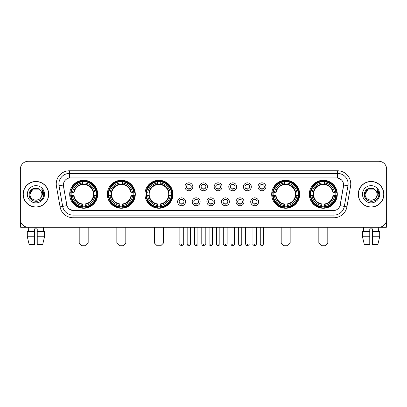 <?xml version="1.0" encoding="UTF-8"?>
<svg xmlns="http://www.w3.org/2000/svg" width="407" height="407" viewBox="0 0 407 407"><rect width="100%" height="100%" fill="white"/><g stroke="black" fill="none" stroke-linecap="round" stroke-linejoin="round"><path stroke-width="0.61" d="M309.325 194.261A13.986 13.986 0 0 0 323.311 208.252A13.986 13.986 0 0 0 337.301 194.261A13.986 13.986 0 0 0 323.311 180.276A13.986 13.986 0 0 0 309.325 194.261M107.331 194.261A13.986 13.986 0 0 0 121.322 208.252A13.986 13.986 0 0 0 135.307 194.261A13.986 13.986 0 0 0 121.322 180.276A13.986 13.986 0 0 0 107.331 194.261M144.968 194.261A13.986 13.986 0 0 0 158.954 208.252A13.986 13.986 0 0 0 172.939 194.261A13.986 13.986 0 0 0 158.954 180.276A13.986 13.986 0 0 0 144.968 194.261M271.693 194.261A13.986 13.986 0 0 0 285.678 208.252A13.986 13.986 0 0 0 299.669 194.261A13.986 13.986 0 0 0 285.678 180.276A13.986 13.986 0 0 0 271.693 194.261M69.699 194.261A13.986 13.986 0 0 0 83.689 208.252A13.986 13.986 0 0 0 97.675 194.261A13.986 13.986 0 0 0 83.689 180.276A13.986 13.986 0 0 0 69.699 194.261M185.526 201.786A3.958 3.958 0 0 1 181.568 205.744A3.958 3.958 0 0 1 177.61 201.786A3.958 3.958 0 0 1 181.568 197.827A3.958 3.958 0 0 1 185.526 201.786M179.192 201.786A2.376 2.376 0 0 0 181.568 204.161A2.376 2.376 0 0 0 183.944 201.786A2.376 2.376 0 0 0 181.568 199.41A2.376 2.376 0 0 0 179.192 201.786M200.147 201.786A3.958 3.958 0 0 1 196.189 205.744A3.958 3.958 0 0 1 192.231 201.786A3.958 3.958 0 0 1 196.189 197.827A3.958 3.958 0 0 1 200.147 201.786M193.813 201.786A2.376 2.376 0 0 0 196.189 204.161A2.376 2.376 0 0 0 198.565 201.786A2.376 2.376 0 0 0 196.189 199.41A2.376 2.376 0 0 0 193.813 201.786M214.769 201.786A3.958 3.958 0 0 1 210.811 205.744A3.958 3.958 0 0 1 206.853 201.786A3.958 3.958 0 0 1 210.811 197.827A3.958 3.958 0 0 1 214.769 201.786M208.435 201.786A2.376 2.376 0 0 0 210.811 204.161A2.376 2.376 0 0 0 213.187 201.786A2.376 2.376 0 0 0 210.811 199.41A2.376 2.376 0 0 0 208.435 201.786M229.39 201.786A3.958 3.958 0 0 1 225.432 205.744A3.958 3.958 0 0 1 221.474 201.786A3.958 3.958 0 0 1 225.432 197.827A3.958 3.958 0 0 1 229.39 201.786M223.056 201.786A2.376 2.376 0 0 0 225.432 204.161A2.376 2.376 0 0 0 227.808 201.786A2.376 2.376 0 0 0 225.432 199.41A2.376 2.376 0 0 0 223.056 201.786M244.012 201.786A3.958 3.958 0 0 1 240.049 205.744A3.958 3.958 0 0 1 236.091 201.786A3.958 3.958 0 0 1 240.049 197.827A3.958 3.958 0 0 1 244.012 201.786M237.678 201.786A2.376 2.376 0 0 0 240.049 204.161A2.376 2.376 0 0 0 242.424 201.786A2.376 2.376 0 0 0 240.049 199.41A2.376 2.376 0 0 0 237.678 201.786M258.628 201.786A3.958 3.958 0 0 1 254.67 205.744A3.958 3.958 0 0 1 250.712 201.786A3.958 3.958 0 0 1 254.67 197.827A3.958 3.958 0 0 1 258.628 201.786M252.294 201.786A2.376 2.376 0 0 0 254.67 204.161A2.376 2.376 0 0 0 257.046 201.786A2.376 2.376 0 0 0 254.67 199.41A2.376 2.376 0 0 0 252.294 201.786M192.837 186.793A3.958 3.958 0 0 1 188.879 190.756A3.958 3.958 0 0 1 184.92 186.793A3.958 3.958 0 0 1 188.879 182.835A3.958 3.958 0 0 1 192.837 186.793M186.503 186.793A2.376 2.376 0 0 0 188.879 189.169A2.376 2.376 0 0 0 191.254 186.793A2.376 2.376 0 0 0 188.879 184.422A2.376 2.376 0 0 0 186.503 186.793M207.458 186.793A3.958 3.958 0 0 1 203.5 190.756A3.958 3.958 0 0 1 199.542 186.793A3.958 3.958 0 0 1 203.5 182.835A3.958 3.958 0 0 1 207.458 186.793M201.124 186.793A2.376 2.376 0 0 0 203.5 189.169A2.376 2.376 0 0 0 205.876 186.793A2.376 2.376 0 0 0 203.5 184.422A2.376 2.376 0 0 0 201.124 186.793M222.08 186.793A3.958 3.958 0 0 1 218.121 190.756A3.958 3.958 0 0 1 214.163 186.793A3.958 3.958 0 0 1 218.121 182.835A3.958 3.958 0 0 1 222.08 186.793M215.746 186.793A2.376 2.376 0 0 0 218.121 189.169A2.376 2.376 0 0 0 220.497 186.793A2.376 2.376 0 0 0 218.121 184.422A2.376 2.376 0 0 0 215.746 186.793M236.701 186.793A3.958 3.958 0 0 1 232.743 190.756A3.958 3.958 0 0 1 228.78 186.793A3.958 3.958 0 0 1 232.743 182.835A3.958 3.958 0 0 1 236.701 186.793M230.367 186.793A2.376 2.376 0 0 0 232.743 189.169A2.376 2.376 0 0 0 235.114 186.793A2.376 2.376 0 0 0 232.743 184.422A2.376 2.376 0 0 0 230.367 186.793M251.317 186.793A3.958 3.958 0 0 1 247.359 190.756A3.958 3.958 0 0 1 243.401 186.793A3.958 3.958 0 0 1 247.359 182.835A3.958 3.958 0 0 1 251.317 186.793M244.983 186.793A2.376 2.376 0 0 0 247.359 189.169A2.376 2.376 0 0 0 249.735 186.793A2.376 2.376 0 0 0 247.359 184.422A2.376 2.376 0 0 0 244.983 186.793M265.939 186.793A3.958 3.958 0 0 1 261.981 190.756A3.958 3.958 0 0 1 258.023 186.793A3.958 3.958 0 0 1 261.981 182.835A3.958 3.958 0 0 1 265.939 186.793M259.605 186.793A2.376 2.376 0 0 0 261.981 189.169A2.376 2.376 0 0 0 264.357 186.793A2.376 2.376 0 0 0 261.981 184.422A2.376 2.376 0 0 0 259.605 186.793M60.073 206.848L56.441 186.264A13.197 13.197 0 0 1 69.434 170.777L337.566 170.777A13.197 13.197 0 0 1 350.559 186.264L346.927 206.848A13.197 13.197 0 0 1 333.933 217.75L73.067 217.75A13.197 13.197 0 0 1 60.073 206.848L62.668 206.39L59.04 185.806A10.557 10.557 0 0 1 69.434 173.413L337.566 173.413A10.557 10.557 0 0 1 347.96 185.806L344.332 206.39A10.557 10.557 0 0 1 333.933 215.11L73.067 215.11A10.557 10.557 0 0 1 62.668 206.39L66.951 205.632L63.477 186.264A7.128 7.128 0 0 1 70.492 177.9L336.508 177.9A7.128 7.128 0 0 1 343.523 186.264L340.267 204.736A7.128 7.128 0 0 1 333.252 210.628L73.748 210.628A7.128 7.128 0 0 1 66.733 204.736L63.477 186.264L63.446 183.969M70.955 195.584A12.8 12.8 0 0 1 70.955 192.943M272.949 195.584A12.8 12.8 0 0 1 272.949 192.943M146.22 195.584A12.8 12.8 0 0 1 146.22 192.943M108.588 195.584A12.8 12.8 0 0 1 108.588 192.943M310.582 195.584A12.8 12.8 0 0 1 310.582 192.943M23.123 194.261A12.8 12.8 0 0 0 35.923 207.061A12.8 12.8 0 0 0 48.718 194.261A12.8 12.8 0 0 0 35.923 181.466A12.8 12.8 0 0 0 23.123 194.261M358.282 194.261A12.8 12.8 0 0 0 371.077 207.061A12.8 12.8 0 0 0 383.877 194.261A12.8 12.8 0 0 0 371.077 181.466A12.8 12.8 0 0 0 358.282 194.261M69.434 170.777L69.434 177.981L336.508 177.9L337.566 177.981L341.544 179.986M333.252 210.628L73.748 210.628M73.067 217.75L73.067 210.592L69.261 209.035M350.559 186.264L343.635 185.043L340.048 205.632L346.927 206.848M386.65 169.19A7.916 7.916 0 0 0 378.734 161.274L28.266 161.274A7.916 7.916 0 0 0 20.35 169.19L20.35 219.332A7.916 7.916 0 0 0 28.266 227.254L378.734 227.254A7.916 7.916 0 0 0 386.65 219.332L386.65 169.19L386.65 219.332M20.35 169.19L20.35 219.332M378.734 161.274L28.266 161.274M28.383 231.476L28.266 227.254L378.734 227.254L378.617 231.476M48.586 194.261A12.668 12.668 0 0 0 35.923 181.598A12.668 12.668 0 0 0 23.255 194.261A12.668 12.668 0 0 0 35.923 206.929A12.668 12.668 0 0 0 48.586 194.261M39.83 189.759A5.963 5.963 0 0 1 41.885 194.261C42.252 201.958 29.589 201.958 29.955 194.261L32.936 189.097L38.904 189.097L39.83 189.759C36.167 185.923 29.121 189.082 29.187 194.261C28.515 203.469 43.442 203.714 43.686 194.709L43.697 194.261C43.676 192.308 43.025 190.588 41.748 189.107L42.776 194.261L40.491 198.097A5.963 5.963 0 0 0 41.885 194.261C42.252 201.958 29.589 201.958 29.955 194.261C30.535 189.977 32.992 188.044 37.327 188.466M40.491 198.097C37.327 202.376 29.645 199.639 29.955 194.261M27.315 194.261A8.603 8.603 0 0 0 35.923 202.869A8.603 8.603 0 0 0 44.526 194.261A8.603 8.603 0 0 0 35.923 185.658A8.603 8.603 0 0 0 27.315 194.261M41.804 189.174L43.697 194.49M20.615 221.362L20.615 227.254L51.226 227.254M27.31 231.476L27.31 236.752L29.187 244.668L27.31 236.752L27.31 231.476L34.6 231.476L34.6 228.836L37.241 228.836L37.241 231.476L44.531 231.476L44.531 236.752L42.654 244.668L44.531 236.752L37.241 236.752L37.241 231.476L37.241 244.668L42.654 244.668M43.574 227.254L43.457 231.476M34.6 231.476L34.6 244.668L29.187 244.668M27.31 236.752L34.6 236.752M383.745 194.261A12.668 12.668 0 0 0 371.077 181.598A12.668 12.668 0 0 0 358.414 194.261A12.668 12.668 0 0 0 371.077 206.929A12.668 12.668 0 0 0 383.745 194.261M374.984 189.759A5.963 5.963 0 0 1 377.045 194.261C377.411 201.958 364.748 201.958 365.115 194.261L368.096 189.097L374.064 189.097L374.984 189.759C371.326 185.923 364.28 189.082 364.346 194.261C363.675 203.469 378.602 203.714 378.846 194.709L378.856 194.261C378.836 192.308 378.184 190.588 376.907 189.107L377.935 194.261L375.651 198.097A5.963 5.963 0 0 0 377.045 194.261C377.411 201.958 364.748 201.958 365.115 194.261C365.695 189.977 368.152 188.044 372.486 188.466M375.651 198.097C372.486 202.376 364.804 199.639 365.115 194.261M362.474 194.261A8.603 8.603 0 0 0 371.077 202.869A8.603 8.603 0 0 0 379.685 194.261A8.603 8.603 0 0 0 371.077 185.658A8.603 8.603 0 0 0 362.474 194.261M376.963 189.174L378.856 194.49M85.536 245.726L81.838 245.726L79.202 243.086L88.171 243.086L85.536 245.726M85.007 206.756L85.007 207.285A13.09 13.09 0 0 0 96.708 195.584L96.179 195.584A12.561 12.561 0 0 1 85.007 206.756L85.007 205.535A11.35 11.35 0 0 0 94.958 195.584L93.361 195.584A9.763 9.763 0 0 0 85.007 184.59L85.007 181.771A12.561 12.561 0 0 1 96.179 192.943L96.708 192.943A13.09 13.09 0 0 0 85.007 181.242L85.007 181.771M71.194 195.584L70.665 195.584A13.09 13.09 0 0 0 82.367 207.285L82.367 206.756A12.561 12.561 0 0 1 71.194 195.584L72.415 195.584A11.35 11.35 0 0 0 82.367 205.535L82.367 203.938A9.763 9.763 0 0 0 93.361 195.584L93.752 195.584A10.15 10.15 0 0 1 85.007 204.329L85.007 205.535M82.367 181.771L82.367 181.242A13.09 13.09 0 0 0 70.665 192.943L71.194 192.943A12.561 12.561 0 0 1 82.367 181.771L82.367 182.992A11.35 11.35 0 0 0 72.415 192.943L74.013 192.943A9.763 9.763 0 0 0 82.367 203.938L82.367 204.329A10.15 10.15 0 0 1 73.621 195.584L72.415 195.584M71.22 195.584A12.536 12.536 0 0 1 71.22 192.943M85.007 181.797A12.536 12.536 0 0 0 82.367 181.797M96.154 192.943A12.536 12.536 0 0 1 96.154 195.584M96.179 192.943L94.958 192.943A11.35 11.35 0 0 0 85.007 182.992M94.958 195.584L96.179 195.584M82.367 205.535L82.367 206.756M93.361 192.943L94.958 192.943M85.007 203.953L85.007 204.329M82.367 203.938A9.763 9.763 0 0 1 74.013 195.584L73.621 195.584M85.007 206.731A12.536 12.536 0 0 1 82.367 206.731M72.415 192.943L71.194 192.943M82.367 184.569L82.367 182.992M85.007 184.59A9.763 9.763 0 0 0 74.013 192.943L73.621 192.943A10.15 10.15 0 0 1 82.367 184.198M85.007 184.575L85.007 184.198A10.15 10.15 0 0 1 93.752 192.943M72.705 187.139L71.958 187.139A13.721 13.721 0 0 1 97.41 194.261A13.721 13.721 0 0 1 71.958 201.389L72.705 201.389M123.168 245.726L119.475 245.726L116.834 243.086L125.809 243.086L123.168 245.726M122.639 206.756L122.639 207.285A13.09 13.09 0 0 0 134.341 195.584L133.811 195.584A12.561 12.561 0 0 1 122.639 206.756L122.639 205.535A11.35 11.35 0 0 0 132.59 195.584L130.993 195.584A9.763 9.763 0 0 0 122.639 184.59L122.639 181.771A12.561 12.561 0 0 1 133.811 192.943L134.341 192.943A13.09 13.09 0 0 0 122.639 181.242L122.639 181.771M108.827 195.584L108.298 195.584A13.09 13.09 0 0 0 119.999 207.285L119.999 206.756A12.561 12.561 0 0 1 108.827 195.584L110.048 195.584A11.35 11.35 0 0 0 119.999 205.535L119.999 203.938A9.763 9.763 0 0 0 130.993 195.584L131.385 195.584A10.15 10.15 0 0 1 122.639 204.329L122.639 205.535M119.999 181.771L119.999 181.242A13.09 13.09 0 0 0 108.298 192.943L108.827 192.943A12.561 12.561 0 0 1 119.999 181.771L119.999 182.992A11.35 11.35 0 0 0 110.048 192.943L111.645 192.943A9.763 9.763 0 0 0 119.999 203.938L119.999 204.329A10.15 10.15 0 0 1 111.253 195.584L110.048 195.584M108.852 195.584A12.536 12.536 0 0 1 108.852 192.943M122.639 181.797A12.536 12.536 0 0 0 119.999 181.797M133.786 192.943A12.536 12.536 0 0 1 133.786 195.584M133.811 192.943L132.59 192.943A11.35 11.35 0 0 0 122.639 182.992M132.59 195.584L133.811 195.584M119.999 205.535L119.999 206.756M130.993 192.943L132.59 192.943M122.639 203.953L122.639 204.329M119.999 203.938A9.763 9.763 0 0 1 111.645 195.584L111.253 195.584M122.639 206.731A12.536 12.536 0 0 1 119.999 206.731M110.048 192.943L108.827 192.943M119.999 184.569L119.999 182.992M122.639 184.59A9.763 9.763 0 0 0 111.645 192.943L111.253 192.943A10.15 10.15 0 0 1 119.999 184.198M122.639 184.575L122.639 184.198A10.15 10.15 0 0 1 131.385 192.943M110.338 187.139L109.59 187.139A13.721 13.721 0 0 1 135.043 194.261A13.721 13.721 0 0 1 109.59 201.389L110.338 201.389M160.801 245.726L157.107 245.726L154.467 243.086L163.441 243.086L160.801 245.726M160.272 206.756L160.272 207.285A13.09 13.09 0 0 0 171.978 195.584L171.444 195.584A12.561 12.561 0 0 1 160.272 206.756L160.272 205.535A11.35 11.35 0 0 0 170.223 195.584L168.63 195.584A9.763 9.763 0 0 0 160.272 184.59L160.272 181.771A12.561 12.561 0 0 1 171.444 192.943L171.978 192.943A13.09 13.09 0 0 0 160.272 181.242L160.272 181.771M146.459 195.584L145.93 195.584A13.09 13.09 0 0 0 157.631 207.285L157.631 206.756A12.561 12.561 0 0 1 146.459 195.584L147.68 195.584A11.35 11.35 0 0 0 157.631 205.535L157.631 203.938A9.763 9.763 0 0 0 168.63 195.584L169.017 195.584A10.15 10.15 0 0 1 160.272 204.329L160.272 205.535M157.631 181.771L157.631 181.242A13.09 13.09 0 0 0 145.93 192.943L146.459 192.943A12.561 12.561 0 0 1 157.631 181.771L157.631 182.992A11.35 11.35 0 0 0 147.68 192.943L149.277 192.943A9.763 9.763 0 0 0 157.631 203.938L157.631 204.329A10.15 10.15 0 0 1 148.886 195.584L147.68 195.584M146.489 195.584A12.536 12.536 0 0 1 146.489 192.943M160.272 181.797A12.536 12.536 0 0 0 157.631 181.797M171.418 192.943A12.536 12.536 0 0 1 171.418 195.584M171.444 192.943L170.223 192.943A11.35 11.35 0 0 0 160.272 182.992M170.223 195.584L171.444 195.584M157.631 205.535L157.631 206.756M168.63 192.943L170.223 192.943M160.272 203.953L160.272 204.329M157.631 203.938A9.763 9.763 0 0 1 149.277 195.584L148.886 195.584M160.272 206.731A12.536 12.536 0 0 1 157.631 206.731M147.68 192.943L146.459 192.943M157.631 184.569L157.631 182.992M160.272 184.59A9.763 9.763 0 0 0 149.277 192.943L148.886 192.943A10.15 10.15 0 0 1 157.631 184.198M160.272 184.575L160.272 184.198A10.15 10.15 0 0 1 169.017 192.943M147.975 187.139L147.227 187.139A13.721 13.721 0 0 1 172.675 194.261A13.721 13.721 0 0 1 147.227 201.389L147.975 201.389M287.525 245.726L283.832 245.726L281.191 243.086L290.166 243.086L287.525 245.726M287.001 206.756L287.001 207.285A13.09 13.09 0 0 0 298.702 195.584L298.173 195.584A12.561 12.561 0 0 1 287.001 206.756L287.001 205.535A11.35 11.35 0 0 0 296.952 195.584L295.355 195.584A9.763 9.763 0 0 0 287.001 184.59L287.001 181.771A12.561 12.561 0 0 1 298.173 192.943L298.702 192.943A13.09 13.09 0 0 0 287.001 181.242L287.001 181.771M273.189 195.584L272.659 195.584A13.09 13.09 0 0 0 284.361 207.285L284.361 206.756A12.561 12.561 0 0 1 273.189 195.584L274.41 195.584A11.35 11.35 0 0 0 284.361 205.535L284.361 203.938A9.763 9.763 0 0 0 295.355 195.584L295.747 195.584A10.15 10.15 0 0 1 287.001 204.329L287.001 205.535M284.361 181.771L284.361 181.242A13.09 13.09 0 0 0 272.659 192.943L273.189 192.943A12.561 12.561 0 0 1 284.361 181.771L284.361 182.992A11.35 11.35 0 0 0 274.41 192.943L276.007 192.943A9.763 9.763 0 0 0 284.361 203.938L284.361 204.329A10.15 10.15 0 0 1 275.615 195.584L274.41 195.584M273.214 195.584A12.536 12.536 0 0 1 273.214 192.943M287.001 181.797A12.536 12.536 0 0 0 284.361 181.797M298.148 192.943A12.536 12.536 0 0 1 298.148 195.584M298.173 192.943L296.952 192.943A11.35 11.35 0 0 0 287.001 182.992M296.952 195.584L298.173 195.584M284.361 205.535L284.361 206.756M295.355 192.943L296.952 192.943M287.001 203.953L287.001 204.329M284.361 203.938A9.763 9.763 0 0 1 276.007 195.584L275.615 195.584M287.001 206.731A12.536 12.536 0 0 1 284.361 206.731M274.41 192.943L273.189 192.943M284.361 184.569L284.361 182.992M287.001 184.59A9.763 9.763 0 0 0 276.007 192.943L275.615 192.943A10.15 10.15 0 0 1 284.361 184.198M287.001 184.575L287.001 184.198A10.15 10.15 0 0 1 295.747 192.943M274.7 187.139L273.952 187.139A13.721 13.721 0 0 1 299.404 194.261A13.721 13.721 0 0 1 273.952 201.389L274.7 201.389M325.162 245.726L321.464 245.726L318.829 243.086L327.798 243.086L325.162 245.726M324.633 206.756L324.633 207.285A13.09 13.09 0 0 0 336.335 195.584L335.806 195.584A12.561 12.561 0 0 1 324.633 206.756L324.633 205.535A11.35 11.35 0 0 0 334.585 195.584L332.987 195.584A9.763 9.763 0 0 0 324.633 184.59L324.633 181.771A12.561 12.561 0 0 1 335.806 192.943L336.335 192.943A13.09 13.09 0 0 0 324.633 181.242L324.633 181.771M310.821 195.584L310.292 195.584A13.09 13.09 0 0 0 321.993 207.285L321.993 206.756A12.561 12.561 0 0 1 310.821 195.584L312.042 195.584A11.35 11.35 0 0 0 321.993 205.535L321.993 203.938A9.763 9.763 0 0 0 332.987 195.584L333.379 195.584A10.15 10.15 0 0 1 324.633 204.329L324.633 205.535M321.993 181.771L321.993 181.242A13.09 13.09 0 0 0 310.292 192.943L310.821 192.943A12.561 12.561 0 0 1 321.993 181.771L321.993 182.992A11.35 11.35 0 0 0 312.042 192.943L313.639 192.943A9.763 9.763 0 0 0 321.993 203.938L321.993 204.329A10.15 10.15 0 0 1 313.248 195.584L312.042 195.584M310.846 195.584A12.536 12.536 0 0 1 310.846 192.943M324.633 181.797A12.536 12.536 0 0 0 321.993 181.797M335.78 192.943A12.536 12.536 0 0 1 335.78 195.584M335.806 192.943L334.585 192.943A11.35 11.35 0 0 0 324.633 182.992M334.585 195.584L335.806 195.584M321.993 205.535L321.993 206.756M332.987 192.943L334.585 192.943M324.633 203.953L324.633 204.329M321.993 203.938A9.763 9.763 0 0 1 313.639 195.584L313.248 195.584M324.633 206.731A12.536 12.536 0 0 1 321.993 206.731M312.042 192.943L310.821 192.943M321.993 184.569L321.993 182.992M324.633 184.59A9.763 9.763 0 0 0 313.639 192.943L313.248 192.943A10.15 10.15 0 0 1 321.993 184.198M324.633 184.575L324.633 184.198A10.15 10.15 0 0 1 333.379 192.943M312.332 187.139L311.584 187.139A13.721 13.721 0 0 1 337.037 194.261A13.721 13.721 0 0 1 311.584 201.389L312.332 201.389M188.09 189.036L188.09 188.66A2.025 2.025 0 0 0 189.672 188.66L189.672 189.036M189.672 184.554L189.672 184.931A2.025 2.025 0 0 0 188.09 184.931L188.09 184.554M202.706 189.036L202.706 188.66A2.025 2.025 0 0 0 204.294 188.66L204.294 189.036M204.294 184.554L204.294 184.931A2.025 2.025 0 0 0 202.706 184.931L202.706 184.554M217.328 189.036L217.328 188.66A2.025 2.025 0 0 0 218.91 188.66L218.91 189.036M218.91 184.554L218.91 184.931A2.025 2.025 0 0 0 217.328 184.931L217.328 184.554M231.949 189.036L231.949 188.66A2.025 2.025 0 0 0 233.532 188.66L233.532 189.036M233.532 184.554L233.532 184.931A2.025 2.025 0 0 0 231.949 184.931L231.949 184.554M246.571 189.036L246.571 188.66A2.025 2.025 0 0 0 248.153 188.66L248.153 189.036M248.153 184.554L248.153 184.931A2.025 2.025 0 0 0 246.571 184.931L246.571 184.554M261.187 189.036L261.187 188.66A2.025 2.025 0 0 0 262.774 188.66L262.774 189.036M262.774 184.554L262.774 184.931A2.025 2.025 0 0 0 261.187 184.931L261.187 184.554M180.779 204.024L180.779 203.648A2.025 2.025 0 0 0 182.361 203.648L182.361 204.024M182.361 199.547L182.361 199.923A2.025 2.025 0 0 0 180.779 199.923L180.779 199.547M195.396 204.024L195.396 203.648A2.025 2.025 0 0 0 196.983 203.648L196.983 204.024M196.983 199.547L196.983 199.923A2.025 2.025 0 0 0 195.396 199.923L195.396 199.547M210.017 204.024L210.017 203.648A2.025 2.025 0 0 0 211.604 203.648L211.604 204.024M211.604 199.547L211.604 199.923A2.025 2.025 0 0 0 210.017 199.923L210.017 199.547M224.639 204.024L224.639 203.648A2.025 2.025 0 0 0 226.221 203.648L226.221 204.024M226.221 199.547L226.221 199.923A2.025 2.025 0 0 0 224.639 199.923L224.639 199.547M239.26 204.024L239.26 203.648A2.025 2.025 0 0 0 240.842 203.648L240.842 204.024M240.842 199.547L240.842 199.923A2.025 2.025 0 0 0 239.26 199.923L239.26 199.547M253.882 204.024L253.882 203.648A2.025 2.025 0 0 0 255.464 203.648L255.464 204.024M255.464 199.547L255.464 199.923A2.025 2.025 0 0 0 253.882 199.923L253.882 199.547M386.385 221.362L386.385 227.254L355.774 227.254M369.76 231.476L369.76 236.752L362.469 236.752L364.346 244.668L362.469 236.752L362.469 231.476L369.76 231.476L369.76 228.836L372.4 228.836L372.4 231.476L379.69 231.476L379.69 236.752L377.813 244.668L379.69 236.752L372.4 236.752L372.4 231.476M369.76 236.752L369.76 244.668L364.346 244.668M377.813 244.668L372.4 244.668L372.4 236.752M363.426 227.254L363.543 231.476M337.566 170.777L337.566 177.981M56.441 186.264L59.04 185.806A10.557 10.557 0 0 1 58.878 183.969M59.04 185.806L63.365 185.043M333.933 210.592L333.933 217.75M85.007 203.938A9.763 9.763 0 0 0 93.361 195.584M82.367 206.848A12.653 12.653 0 0 0 85.007 206.848M96.271 195.584A12.653 12.653 0 0 0 96.271 192.943M85.007 181.68A12.653 12.653 0 0 0 82.367 181.68M122.639 203.938A9.763 9.763 0 0 0 130.993 195.584M119.999 206.848A12.653 12.653 0 0 0 122.639 206.848M133.903 195.584A12.653 12.653 0 0 0 133.903 192.943M122.639 181.68A12.653 12.653 0 0 0 119.999 181.68M160.272 203.938A9.763 9.763 0 0 0 168.63 195.584M157.631 206.848A12.653 12.653 0 0 0 160.272 206.848M171.535 195.584A12.653 12.653 0 0 0 171.535 192.943M160.272 181.68A12.653 12.653 0 0 0 157.631 181.68M287.001 203.938A9.763 9.763 0 0 0 295.355 195.584M284.361 206.848A12.653 12.653 0 0 0 287.001 206.848M298.265 195.584A12.653 12.653 0 0 0 298.265 192.943M287.001 181.68A12.653 12.653 0 0 0 284.361 181.68M324.633 203.938A9.763 9.763 0 0 0 332.987 195.584M321.993 206.848A12.653 12.653 0 0 0 324.633 206.848M335.897 195.584A12.653 12.653 0 0 0 335.897 192.943M324.633 181.68A12.653 12.653 0 0 0 321.993 181.68M188.879 244.012L187.164 244.012C187.464 245.233 188.034 245.803 188.879 245.726L188.879 244.012L190.593 244.012L190.593 227.254M203.5 244.012L201.786 244.012C202.086 245.233 202.655 245.803 203.5 245.726L203.5 244.012L205.214 244.012L205.214 227.254M218.121 244.012L216.407 244.012C216.702 245.233 217.277 245.803 218.121 245.726L218.121 244.012L219.836 244.012L219.836 227.254M232.743 244.012L231.023 244.012C231.324 245.233 231.898 245.803 232.743 245.726L232.743 244.012L234.457 244.012L234.457 227.254M247.359 244.012L245.645 244.012C245.945 245.233 246.515 245.803 247.359 245.726L247.359 244.012L249.079 244.012L249.079 227.254M261.981 244.012L260.266 244.012C260.566 245.233 261.136 245.803 261.981 245.726L261.981 244.012L263.695 244.012L263.695 227.254M181.568 244.012L179.853 244.012C179.507 244.556 180.077 245.131 181.568 245.726L181.568 244.012L183.287 244.012L183.287 227.254M196.189 244.012L194.475 244.012C194.129 244.556 194.699 245.131 196.189 245.726L196.189 244.012L197.904 244.012L197.904 227.254M210.811 244.012L209.096 244.012C208.745 244.556 209.32 245.131 210.811 245.726L210.811 244.012L212.525 244.012L212.525 227.254M225.432 244.012L223.713 244.012C223.367 244.556 223.936 245.131 225.432 245.726L225.432 244.012L227.147 244.012L227.147 227.254M240.049 244.012L238.334 244.012C237.988 244.556 238.558 245.131 240.049 245.726L240.049 244.012L241.768 244.012L241.768 227.254M254.67 244.012L252.956 244.012C252.61 244.556 253.179 245.131 254.67 245.726L254.67 244.012L256.385 244.012L256.385 227.254M88.171 227.254L88.171 243.086M79.202 227.254L79.202 243.086M125.809 227.254L125.809 243.086M116.834 227.254L116.834 243.086M163.441 227.254L163.441 243.086M154.467 227.254L154.467 243.086M290.166 227.254L290.166 243.086M281.191 227.254L281.191 243.086M327.798 227.254L327.798 243.086M318.829 227.254L318.829 243.086M187.164 244.012L187.164 227.254M190.593 244.012C190.944 244.556 190.369 245.131 188.879 245.726M201.786 244.012L201.786 227.254M205.214 244.012C205.566 244.556 204.991 245.131 203.5 245.726M216.407 244.012L216.407 227.254M219.836 244.012C220.182 244.556 219.612 245.131 218.121 245.726M231.023 244.012L231.023 227.254M234.457 244.012C234.803 244.556 234.234 245.131 232.743 245.726M245.645 244.012L245.645 227.254M249.079 244.012C249.425 244.556 248.855 245.131 247.359 245.726M260.266 244.012L260.266 227.254M263.695 244.012C264.046 244.556 263.471 245.131 261.981 245.726M179.853 244.012L179.853 227.254M183.287 244.012C183.633 244.556 183.064 245.131 181.568 245.726M194.475 244.012L194.475 227.254M197.904 244.012C198.255 244.556 197.68 245.131 196.189 245.726M209.096 244.012L209.096 227.254M212.525 244.012C212.225 245.233 211.655 245.803 210.811 245.726M223.713 244.012L223.713 227.254M227.147 244.012C226.847 245.233 226.277 245.803 225.432 245.726M238.334 244.012L238.334 227.254M241.768 244.012C241.468 245.233 240.893 245.803 240.049 245.726M252.956 244.012L252.956 227.254M256.385 244.012C256.089 245.233 255.515 245.803 254.67 245.726"/></g></svg>
